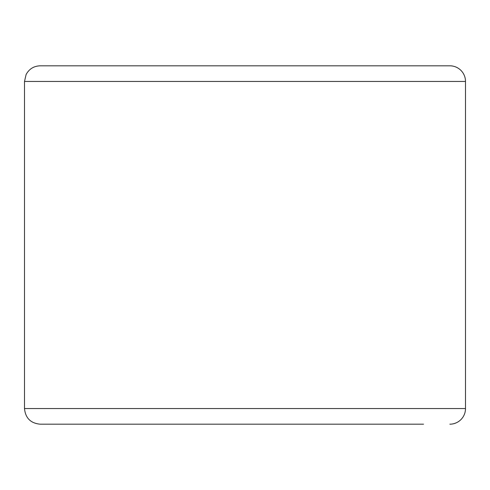 <?xml version="1.0" encoding="UTF-8"?>
<svg xmlns="http://www.w3.org/2000/svg" width="490" height="490" viewBox="0 0 490 490"><rect width="100%" height="100%" fill="white"/><g stroke="black" fill="none" stroke-linecap="round" stroke-linejoin="round"><path stroke-width="0.73" d="M449.863 424.187A15.637 15.637 0 0 0 465.5 408.55L465.5 81.45A15.637 15.637 0 0 0 449.863 65.813L40.137 65.813C33.792 66.058 29.112 68.98 26.093 74.572L24.5 81.45L24.5 408.55C25.425 418.05 30.637 423.262 40.137 424.187L423.538 424.187M24.5 408.55L465.5 408.55L465.5 81.45L24.5 81.45"/></g></svg>
